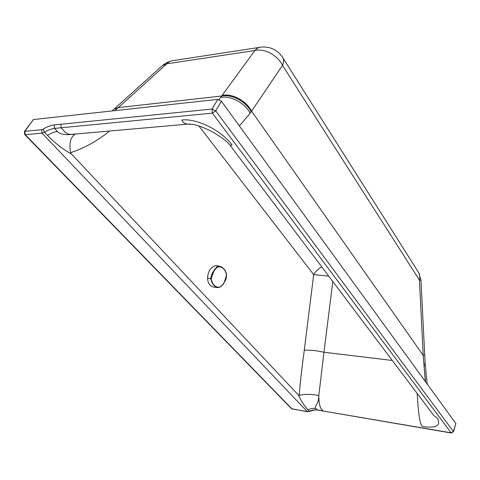 <?xml version="1.0" encoding="UTF-8"?>
<svg xmlns="http://www.w3.org/2000/svg" width="480" height="480" viewBox="0 0 480 480"><rect width="100%" height="100%" fill="white"/><g stroke="black" fill="none" stroke-linecap="round" stroke-linejoin="round"><path stroke-width="0.72" d="M57.414 131.544L54.486 128.406L61.104 127.77L64.026 130.932C65.46 132.93 67.674 134.106 70.68 134.454L68.496 134.646C62.934 134.724 59.238 133.686 57.414 131.544C54.486 131.85 51.168 133.098 47.46 135.294C53.898 142.434 64.98 150.708 71.346 153.876L70.62 152.7C68.91 143.25 70.488 137.034 75.36 134.04M68.52 134.646L74.928 134.076M298.41 395.046L299.142 395.43C305.094 393.996 311.652 394.032 318.804 395.526C318.726 405.576 313.464 406.368 315.906 408.402L311.922 408.426L307.824 409.758C304.146 405.66 301.008 400.758 298.41 395.046L71.346 153.876M392.304 360.462L323.964 352.248L318.804 395.526C318.912 403.32 319.92 407.952 321.816 409.41L323.22 410.916L317.31 409.902L315.906 408.402M328.728 276.138L313.674 274.614C315.588 271.398 318.288 268.83 321.768 266.91M432.102 413.256L433.8 415.506L437.22 418.026C441.396 425.508 436.59 428.364 422.802 426.594C419.244 425.22 418.11 408.456 417.174 393.456M433.8 415.506L230.13 145.356L232.122 145.086C221.676 130.578 196.89 118.182 181.89 119.994C182.532 122.13 184.344 123.522 187.326 124.164L190.356 124.02M70.698 134.454L75.276 134.046M187.326 124.164L192.654 124.302C198.042 125.322 204.528 127.794 212.112 131.718C221.28 136.992 227.286 141.54 230.13 145.356L229.422 144.432M453.462 431.784L455.886 423.498L453.354 431.424L451.104 432.822L453.462 431.784L453.354 431.424L215.706 110.874L212.058 109.044L60.774 124.266L61.104 127.77L212.358 113.148L212.058 109.044L217.758 99.39L33.432 119.538L24.426 131.532L24.774 134.604L25.23 134.688L24.894 131.31L24.426 131.532M217.758 99.39L221.382 101.208L455.886 423.498M451.464 433.032L323.616 411.12M291.354 408.552L292.398 409.122M24.642 134.472L291.516 408.72L307.644 411.78M221.382 101.208L215.706 110.874L212.358 113.148L451.104 432.822L317.712 410.106M111.966 110.952L114.006 109.164L118.278 107.61L166.836 63.786L254.874 50.52C264.51 48.15 277.782 55.29 282.498 65.382L251.592 111.186C246.312 100.812 232.134 93.198 222.132 95.37L254.874 50.52C256.902 48.264 259.212 47.106 261.798 47.046C270.204 46.554 276.96 49.728 282.072 56.574C283.878 58.68 284.022 61.62 282.498 65.382L419.43 280.122C420.222 276.576 419.652 273.558 417.708 271.068L283.056 58.134M425.358 381.54L423.198 355.374L424.716 354.9L420.966 280.29L419.43 280.122L423.198 355.374L251.592 111.186L251.16 111.816C245.868 101.442 231.678 93.84 221.658 96.024L219.072 99.564M259.554 47.388L174.024 60.468C171.336 60.57 168.942 61.674 166.836 63.786L162.384 65.604L114.348 108.858M251.16 111.816L250.128 113.298C244.812 102.924 230.658 95.31 220.638 97.446M239.382 125.952L250.128 113.298M222.132 95.37L221.658 96.024L118.278 107.61L114.72 110.652M425.226 363.63L425.346 365.364L423.954 365.856M214.086 287.118L212.718 286.872C209.526 285.636 207.804 282.708 207.552 278.088C207.954 271.446 210.588 267.306 215.448 265.668L218.934 266.028L219.978 266.622M224.076 282.678L226.14 278.274M218.976 287.514C220.986 286.776 222.678 285.186 224.034 282.738L224.076 282.72C225.018 280.56 226.218 280.296 226.614 275.328L226.548 275.298M207.552 278.088L210.762 278.73C211.776 283.314 213.912 286.254 217.158 287.55L218.94 287.538C221.922 285.846 223.632 284.244 224.076 282.72L226.548 275.37C225.636 270.024 223.044 267.126 218.772 266.682C216.816 267.384 215.172 268.956 213.84 271.38L211.134 278.73L210.762 278.73C210.948 275.964 211.89 273.456 213.582 271.212C214.914 268.692 216.582 267.09 218.58 266.4C220.35 266.208 221.88 266.856 223.17 268.344L223.17 268.344C225.066 270.072 226.17 272.106 226.494 274.434M211.134 278.73C212.28 284.19 214.92 287.058 219.054 287.346C221.046 286.602 222.708 285.03 224.046 282.636M109.644 131.016C97.626 140.79 84.618 148.014 70.62 152.7M198.828 125.886L313.674 274.614L304.29 350.184C302.094 365.892 300.378 380.976 299.142 395.43M332.808 281.55L323.964 352.248C316.764 350.634 310.212 349.944 304.29 350.184M47.46 135.294L44.514 132.192L43.026 129.18L41.706 129.684L24.894 131.31L33.432 119.538M43.026 129.18C47.172 126.714 50.88 125.298 54.15 124.932L54.486 128.406C51.552 128.724 48.228 129.984 44.514 132.192L42.042 133.128L25.23 134.688L291.978 408.924L307.23 411.582L309.234 411.246L307.824 409.758M309.654 411.444L307.23 411.582L42.042 133.128L41.706 129.684M317.31 409.902L313.332 409.926L309.234 411.246L309.618 411.462L313.698 410.13L317.31 409.902M54.15 124.932L60.774 124.266M423.804 364.068L425.22 363.57L424.716 354.948M215.448 265.668L218.772 266.682M226.548 275.37L226.614 275.328C225.954 271.674 224.808 269.346 223.17 268.344M219.054 287.346L217.158 287.55L212.718 286.872M68.496 134.646L73.83 134.298M187.338 124.17L70.68 134.454M424.026 365.838L425.604 381.882M420.966 280.26L418.788 272.766M171.798 60.792L166.992 62.442L162.78 65.256M425.268 364.212L425.298 364.674M425.352 365.418L427.212 384.09"/></g></svg>
